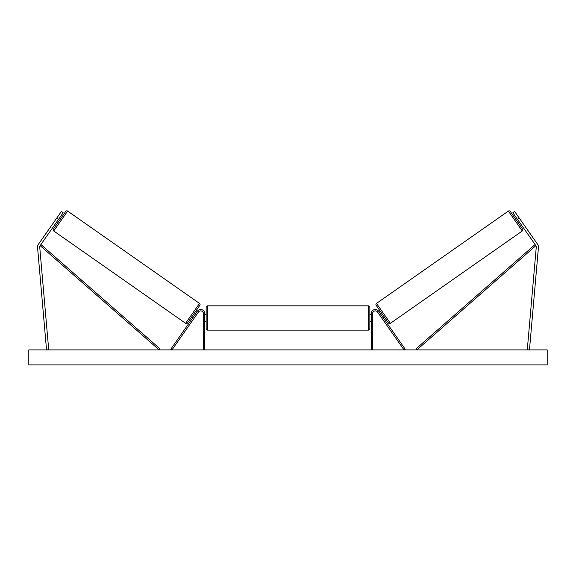<?xml version="1.0" encoding="UTF-8"?>
<svg xmlns="http://www.w3.org/2000/svg" width="576" height="576" viewBox="0 0 576 576"><rect width="100%" height="100%" fill="white"/><g stroke="black" fill="none" stroke-linecap="round" stroke-linejoin="round"><path stroke-width="0.86" d="M204.782 349.906L204.782 313.618A4.09 4.09 0 0 0 197.338 311.27L170.834 349.128L171.95 349.906L198.454 312.055A2.729 2.729 0 0 1 203.422 313.618L203.422 349.906M63.137 212.76L40.118 245.642A2.182 2.182 0 0 0 39.73 247.082L48.708 349.718L46.534 349.906L37.555 247.27A4.363 4.363 0 0 1 38.326 244.39L61.351 211.507L63.137 212.76M58.442 219.47L56.657 218.218M517.558 219.47L535.882 245.642A2.182 2.182 0 0 1 536.27 247.082L527.292 349.718L529.466 349.906L538.445 247.27A4.363 4.363 0 0 0 537.674 244.39L514.649 211.507L512.863 212.76L517.558 219.47L519.343 218.218M371.218 349.906L371.218 313.618A4.09 4.09 0 0 1 378.662 311.27L405.166 349.128L404.05 349.906L377.546 312.055A2.729 2.729 0 0 0 372.578 313.618L372.578 349.906M207.511 330.127L206.15 328.759L206.15 307.21L207.511 305.842L207.511 330.127L368.489 330.127L368.489 305.842L369.85 307.21L369.85 328.759L368.489 330.127M204.782 320.35L204.782 315.619M371.218 320.35L371.218 315.619M67.644 211.09L53.712 230.976A1.361 1.361 0 0 1 53.381 229.075L65.743 211.421A1.361 1.361 0 0 1 67.644 211.09L199.505 303.422A1.361 1.361 0 0 1 199.843 305.316L187.481 322.978A1.361 1.361 0 0 1 185.58 323.309L199.505 303.422M53.712 230.976L185.58 323.309M56.484 222.264L57.607 223.042M60.401 216.677L61.517 217.454M57.082 221.407L59.803 217.526M191.7 316.944L192.823 317.722M193.421 316.865L196.135 312.991M195.617 311.357L196.733 312.134M547.2 349.906L28.8 349.906L28.8 364.91L547.2 364.91L547.2 349.906M508.356 211.09A1.361 1.361 0 0 1 510.257 211.421L522.619 229.075A1.361 1.361 0 0 1 522.288 230.976L390.42 323.309L376.495 303.422L508.356 211.09L522.288 230.976M390.42 323.309A1.361 1.361 0 0 1 388.519 322.978L376.157 305.316A1.361 1.361 0 0 1 376.495 303.422M519.516 222.264L518.393 223.042M515.599 216.677L514.483 217.454M518.918 221.407L516.197 217.526M384.3 316.944L383.177 317.722M380.383 311.357L379.267 312.134M382.579 316.865L379.865 312.991M40.118 245.642L159.156 349.906L160.056 348.883L41.018 244.613L40.118 245.642M535.882 245.642L416.844 349.906L415.944 348.883L534.982 244.613L535.882 245.642M207.511 305.842L368.489 305.842M206.15 314.575L204.782 314.575M204.782 321.394L206.15 321.394M369.85 314.575L371.218 314.575M369.85 321.394L371.218 321.394"/></g></svg>
